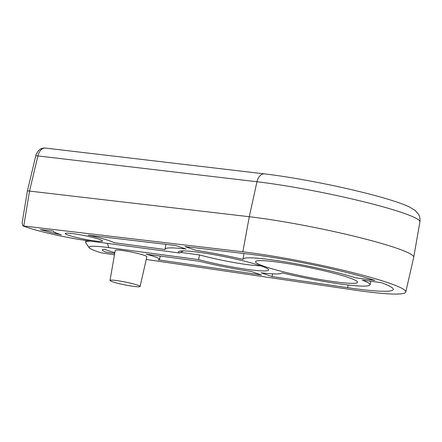 <?xml version="1.0" encoding="UTF-8"?>
<svg xmlns="http://www.w3.org/2000/svg" width="442" height="442" viewBox="0 0 442 442"><rect width="100%" height="100%" fill="white"/><g stroke="black" fill="none" stroke-linecap="round" stroke-linejoin="round"><path stroke-width="0.66" d="M242.829 251.807L22.84 225.895L22.122 222.906L27.426 190.833L249.282 216.718A102.179 9.613 -168.6 0 1 356.716 236.851A102.179 9.613 -168.6 0 1 413.734 257.255A102.179 9.613 -168.6 0 1 413.723 257.305L405.773 292.018A101.24 9.525 -168.6 0 0 349.506 271.808A101.24 9.525 -168.6 0 0 242.829 251.807L249.282 216.718L256.962 181.745A101.235 9.525 11.4 0 1 363.407 201.69A101.235 9.525 11.4 0 1 419.9 221.906L413.734 257.255M242.995 259.388A59.703 5.619 -168.6 0 0 195.839 250.327L184.983 246.586L250.874 254.354A88.455 8.326 -168.6 0 1 374.844 280.399L355.583 277.83A64.808 6.1 -168.6 0 0 285.571 261.924A64.808 6.1 -168.6 0 0 242.995 259.189A64.808 6.1 -168.6 0 0 242.995 259.388M165.065 249.128A59.703 5.619 -168.6 0 1 186.021 249.017L175.844 245.509L87.969 235.155A31.089 2.928 -168.6 0 1 113.716 242.647L165.12 249.509A59.703 5.619 -168.6 0 1 165.065 249.128L165.899 244.338M272.012 276.554L261.156 272.813A59.703 5.619 -168.6 0 0 282.073 272.841A64.808 6.1 -168.6 0 0 370.059 284.808A64.808 6.1 -168.6 0 0 362.236 280.123L381.49 282.692A88.455 8.326 -168.6 0 1 393.247 289.449A88.455 8.326 -168.6 0 1 347.655 287.676L272.012 276.554L272.581 273.836M68.471 235.238A18.973 1.785 -168.6 0 0 89.185 240.1A18.973 1.785 -168.6 0 0 102.472 241.039A18.973 1.785 -168.6 0 0 84.223 235.542A18.973 1.785 -168.6 0 0 65.272 233.536A18.973 1.785 -168.6 0 0 68.471 235.238M140.059 286.488L146.877 256.736A16.127 1.519 -168.6 0 0 131.368 252.056A16.127 1.519 -168.6 0 0 115.257 250.36L110.008 280.432A15.326 1.442 -168.6 0 0 112.594 281.797A15.326 1.442 -168.6 0 0 129.291 285.72A15.326 1.442 -168.6 0 0 140.059 286.488A15.326 1.442 -168.6 0 0 125.318 282.046A15.326 1.442 -168.6 0 0 110.008 280.432M22.84 225.895L27.017 227.337A45.979 4.326 -168.6 0 0 89.627 241.023L179.48 253.012A45.979 4.326 -168.6 0 1 178.8 251.465A45.979 4.326 -168.6 0 1 224.442 256.675A45.979 4.326 -168.6 0 1 268.543 269.559A45.979 4.326 -168.6 0 1 246.349 269.272A45.979 4.326 -168.6 0 1 198.58 259.592L108.726 247.597A45.979 4.326 -168.6 0 0 89.057 247.658A45.979 4.326 -168.6 0 0 96.688 251.321L100.864 252.763L114.484 254.78M405.773 292.018A101.24 9.525 -168.6 0 1 353.6 289.941L146.252 259.454M264.299 266.349A52.023 4.895 -168.6 0 0 321.091 279.681A52.023 4.895 -168.6 0 0 357.534 282.256A52.023 4.895 -168.6 0 0 307.499 267.183A52.023 4.895 -168.6 0 0 255.537 261.692A52.023 4.895 -168.6 0 0 264.299 266.349M53.394 231.155A31.089 2.928 -168.6 0 1 53.416 231.083L40.349 229.542A32.26 3.033 -168.6 0 0 61.322 234.796A31.089 2.928 -168.6 0 1 53.394 231.155L53.405 231.083M114.865 252.597A29.05 2.735 -168.6 0 1 104.61 249.288A32.26 3.033 -168.6 0 0 102.389 249.918A32.26 3.033 -168.6 0 0 105.97 252.133L114.721 253.421M159.54 259.288A29.05 2.735 -168.6 0 1 158.175 259.813L261.515 275.007L251.338 271.504A59.703 5.619 -168.6 0 1 199.314 261.277L146.103 254.178A29.05 2.735 -168.6 0 1 159.54 259.288L160.28 256.067M260.708 265.824A41.697 3.923 11.4 0 1 199.491 254.923L180.596 252.399M89.057 247.658L85.709 242.669A50.266 4.729 11.4 0 1 85.577 242.199A50.266 4.729 11.4 0 1 90.649 241.161M198.58 259.592L199.491 254.923M183.38 250.885L179.48 253.012M45.299 148.053L45.277 148.053C41.819 148.07 39.36 150.694 37.901 155.927L256.962 181.745A10.216 6.674 96.7 0 1 264.531 173.894L45.277 148.053M27.426 190.833L35.763 155.882A6.133 0.602 13.4 0 1 37.901 155.927L29.575 190.822L23.763 225.989M107.456 243.404L108.726 247.597M347.655 287.676L348.158 285.002M85.577 242.199L85.875 240.498M370.059 284.808L370.871 281.272M242.995 259.189L243.984 253.542M264.531 173.894C291.632 177.038 332.218 184.701 363.633 192.59C375.954 195.668 386.402 198.613 394.966 201.425C401.132 203.436 406.087 205.364 409.844 207.199L415.32 210.602L418.552 214.37C419.845 216.563 420.292 219.072 419.9 221.906M35.763 155.882C35.504 155.402 36.465 153.606 38.647 150.495C39.067 150.048 41.034 147.871 45.299 148.059"/></g></svg>
